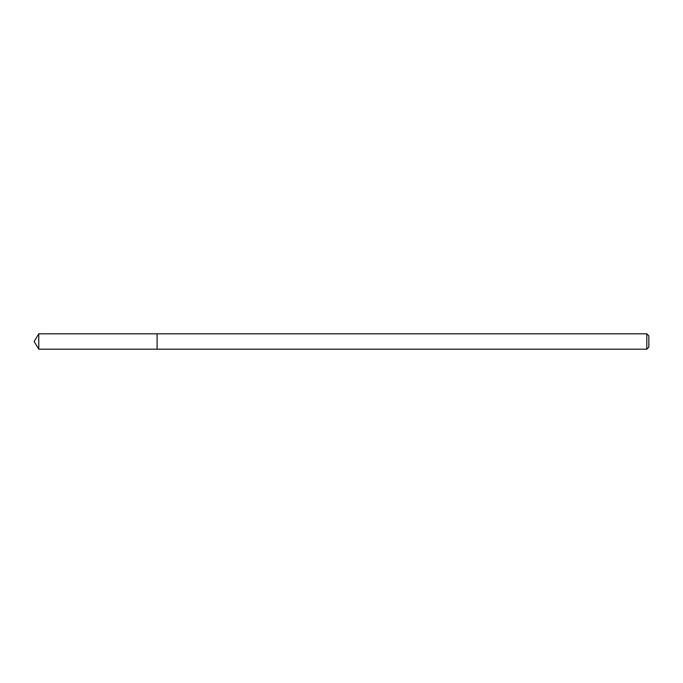 <?xml version="1.0" encoding="UTF-8"?>
<svg xmlns="http://www.w3.org/2000/svg" width="683" height="683" viewBox="0 0 683 683"><rect width="100%" height="100%" fill="white"/><g stroke="black" fill="none" stroke-linecap="round" stroke-linejoin="round"><path stroke-width="0.51" stroke-dasharray="3.42 2.56" d="M157.09 333.816L157.09 349.184L157.09 333.816M646.801 333.816L646.801 349.184M648.85 335.865L648.85 347.135M38.769 333.816L38.769 349.184"/><path stroke-width="1.02" d="M646.801 349.184L648.85 347.135L648.85 335.865L646.801 333.816L38.769 333.816L38.769 349.184L157.09 349.184L157.09 333.816L157.09 349.184L646.801 349.184L646.801 333.816M38.769 349.184L34.15 341.5L38.769 333.816"/></g></svg>
